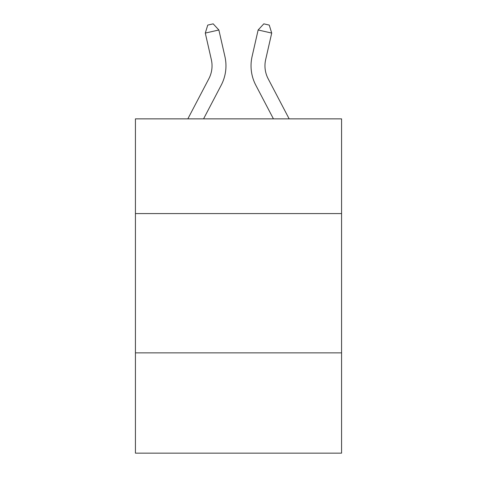 <?xml version="1.0" encoding="UTF-8"?>
<svg xmlns="http://www.w3.org/2000/svg" width="477" height="477" viewBox="0 0 477 477"><rect width="100%" height="100%" fill="white"/><g stroke="black" fill="none" stroke-linecap="round" stroke-linejoin="round"><path stroke-width="0.72" d="M135.426 213.577L341.574 213.577L341.574 118.862L135.426 118.862L135.426 453.15L341.574 453.15L341.574 352.861L135.426 352.861M341.574 352.861L341.574 213.577M187.843 118.862L208.854 78.747A27.857 27.857 0 0 0 211.341 59.631L205.289 33.08L218.865 29.985L224.917 56.536A41.785 41.785 0 0 1 221.191 85.21L203.566 118.862M289.157 118.862L268.146 78.747A27.857 27.857 0 0 1 265.659 59.631L271.711 33.08L258.135 29.985L252.083 56.536A41.785 41.785 0 0 0 255.809 85.21L273.434 118.862M258.135 29.985L252.083 56.536L258.135 29.985L252.083 56.536L258.135 29.985L252.083 56.536L258.135 29.985L252.083 56.536L258.135 29.985L252.083 56.536L258.135 29.985L252.083 56.536L258.135 29.985L252.083 56.536L258.135 29.985L252.083 56.536L258.135 29.985L252.083 56.536L258.135 29.985L252.083 56.536L258.135 29.985L252.083 56.536L258.135 29.985L252.083 56.536L258.135 29.985L252.083 56.536L258.135 29.985L252.083 56.536L258.135 29.985L263.817 23.85L269.249 25.09L271.711 33.08M208.854 78.747A27.857 27.857 0 0 0 211.341 59.631A27.857 27.857 0 0 1 208.854 78.747A27.857 27.857 0 0 0 211.341 59.631A27.857 27.857 0 0 1 208.854 78.747A27.857 27.857 0 0 0 211.341 59.631A27.857 27.857 0 0 1 208.854 78.747A27.857 27.857 0 0 0 211.341 59.631A27.857 27.857 0 0 1 208.854 78.747A27.857 27.857 0 0 0 211.341 59.631A27.857 27.857 0 0 1 208.854 78.747A27.857 27.857 0 0 0 211.341 59.631M268.146 78.747A27.857 27.857 0 0 1 265.659 59.631A27.857 27.857 0 0 0 268.146 78.747M205.289 33.08L207.751 25.09L213.183 23.85L218.865 29.985"/></g></svg>

